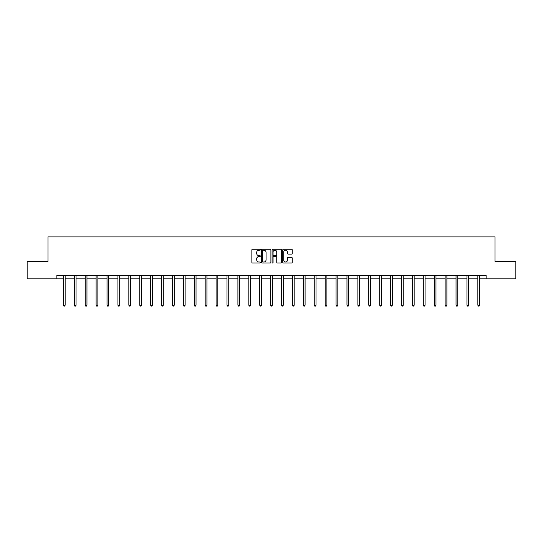 <?xml version="1.0" encoding="UTF-8"?>
<svg xmlns="http://www.w3.org/2000/svg" width="543" height="543" viewBox="0 0 543 543"><rect width="100%" height="100%" fill="white"/><g stroke="black" fill="none" stroke-linecap="round" stroke-linejoin="round"><path stroke-width="0.81" d="M260.314 249.732A0.482 0.482 0 0 0 259.832 249.251L252.543 249.251A0.686 0.686 0 0 0 251.857 249.936L251.857 262.289A0.686 0.686 0 0 0 252.543 262.975L259.832 262.975A0.482 0.482 0 0 0 260.314 262.493A0.482 0.482 0 0 0 259.832 262.011L258.889 262.011A2.199 2.199 0 0 1 256.696 259.819L256.696 258.787A2.199 2.199 0 0 1 258.889 256.595L259.832 256.595A0.482 0.482 0 0 0 260.314 256.113A0.482 0.482 0 0 0 259.832 255.631L258.889 255.631A2.199 2.199 0 0 1 256.696 253.438L256.696 252.407A2.199 2.199 0 0 1 258.889 250.208L259.832 250.208A0.482 0.482 0 0 0 260.314 249.732M291.557 254.09A0.686 0.686 0 0 0 292.243 253.405L292.243 249.936A0.686 0.686 0 0 0 291.557 249.251L283.46 249.251A0.686 0.686 0 0 0 282.774 249.936L282.774 262.289A0.686 0.686 0 0 0 283.46 262.975L291.557 262.975A0.686 0.686 0 0 0 292.243 262.289L292.243 258.101A0.686 0.686 0 0 0 291.557 257.416L288.089 257.416A0.686 0.686 0 0 0 287.403 258.101L287.403 260.178A1.833 1.833 0 0 1 285.57 262.011A1.833 1.833 0 0 1 283.731 260.178L283.731 252.047A1.833 1.833 0 0 1 285.57 250.208A1.833 1.833 0 0 1 287.403 252.047L287.403 253.405A0.686 0.686 0 0 0 288.089 254.09L291.557 254.09M56.866 278.837L27.15 278.837L27.15 261.353L47.988 261.353L47.988 236.884L495.012 236.884L495.012 261.353L515.85 261.353L515.85 278.837L486.134 278.837L486.134 275.335L56.866 275.335L56.866 278.837L63.402 278.837M270.903 249.936A0.686 0.686 0 0 0 270.21 249.251L262.113 249.251A0.686 0.686 0 0 0 261.427 249.936L261.427 262.289A0.686 0.686 0 0 0 262.113 262.975L270.21 262.975A0.686 0.686 0 0 0 270.903 262.289L270.903 249.936M272.79 249.251L280.887 249.251A0.686 0.686 0 0 1 281.573 249.936L281.573 262.289A0.686 0.686 0 0 1 280.887 262.975L277.419 262.975A0.686 0.686 0 0 1 276.733 262.289L276.733 257.28A0.686 0.686 0 0 0 276.048 256.595L273.747 256.595A0.686 0.686 0 0 0 273.061 257.28L273.061 262.493A0.482 0.482 0 0 1 272.579 262.975A0.482 0.482 0 0 1 272.097 262.493L272.097 249.936A0.686 0.686 0 0 1 272.79 249.251M65.146 278.837L74.31 278.837M76.054 278.837L85.217 278.837M86.961 278.837L96.118 278.837M97.869 278.837L107.025 278.837M108.776 278.837L117.933 278.837M119.684 278.837L128.84 278.837M130.585 278.837L139.748 278.837M141.492 278.837L150.655 278.837M152.4 278.837L161.563 278.837M163.307 278.837L172.464 278.837M174.215 278.837L183.371 278.837M185.122 278.837L194.279 278.837M196.03 278.837L205.186 278.837M206.937 278.837L216.094 278.837M217.838 278.837L227.001 278.837M228.746 278.837L237.909 278.837M239.653 278.837L248.816 278.837M250.561 278.837L259.717 278.837M261.468 278.837L270.624 278.837M272.376 278.837L281.532 278.837M283.283 278.837L292.439 278.837M294.184 278.837L303.347 278.837M305.091 278.837L314.254 278.837M315.999 278.837L325.162 278.837M326.906 278.837L336.063 278.837M337.814 278.837L346.97 278.837M348.721 278.837L357.878 278.837M359.629 278.837L368.785 278.837M370.536 278.837L379.693 278.837M381.437 278.837L390.6 278.837M392.345 278.837L401.508 278.837M403.252 278.837L412.415 278.837M414.16 278.837L423.316 278.837M425.067 278.837L434.224 278.837M435.975 278.837L445.131 278.837M446.882 278.837L456.039 278.837M457.783 278.837L466.946 278.837M468.69 278.837L477.854 278.837M479.598 278.837L486.134 278.837M262.873 250.208A0.482 0.482 0 0 0 262.391 250.69L262.391 261.536A0.482 0.482 0 0 0 262.873 262.011L263.864 262.011A2.199 2.199 0 0 0 266.063 259.819L266.063 252.407A2.199 2.199 0 0 0 263.864 250.208L262.873 250.208M276.733 252.081A1.833 1.833 0 0 0 274.894 250.242A1.833 1.833 0 0 0 273.061 252.081L273.061 254.945A0.686 0.686 0 0 0 273.747 255.631L276.048 255.631A0.686 0.686 0 0 0 276.733 254.945L276.733 252.081M65.241 275.335L65.201 275.444A0.699 0.699 0 0 0 65.146 275.701L65.146 305.207L63.402 305.207L63.402 275.701A0.699 0.699 0 0 0 63.348 275.444L63.307 275.335M65.146 305.207L64.624 306.116L63.925 306.116L63.402 305.207M76.149 275.335L76.108 275.444A0.699 0.699 0 0 0 76.054 275.701L76.054 305.207L74.31 305.207L74.31 275.701A0.699 0.699 0 0 0 74.255 275.444L74.215 275.335M76.054 305.207L75.531 306.116L74.832 306.116L74.31 305.207M87.056 275.335L87.009 275.444A0.699 0.699 0 0 0 86.961 275.701L86.961 305.207L85.217 305.207L85.217 275.701A0.699 0.699 0 0 0 85.163 275.444L85.122 275.335M86.961 305.207L86.439 306.116L85.74 306.116L85.217 305.207M97.957 275.335L97.916 275.444A0.699 0.699 0 0 0 97.869 275.701L97.869 305.207L96.118 305.207L96.118 275.701A0.699 0.699 0 0 0 96.07 275.444L96.03 275.335M97.869 305.207L97.346 306.116L96.647 306.116L96.118 305.207M108.865 275.335L108.824 275.444A0.699 0.699 0 0 0 108.776 275.701L108.776 305.207L107.025 305.207L107.025 275.701A0.699 0.699 0 0 0 106.978 275.444L106.937 275.335M108.776 305.207L108.247 306.116L107.548 306.116L107.025 305.207M119.772 275.335L119.731 275.444A0.699 0.699 0 0 0 119.684 275.701L119.684 305.207L117.933 305.207L117.933 275.701A0.699 0.699 0 0 0 117.885 275.444L117.845 275.335M119.684 305.207L119.155 306.116L118.455 306.116L117.933 305.207M130.68 275.335L130.639 275.444A0.699 0.699 0 0 0 130.585 275.701L130.585 305.207L128.84 305.207L128.84 275.701A0.699 0.699 0 0 0 128.793 275.444L128.745 275.335M130.585 305.207L130.062 306.116L129.363 306.116L128.84 305.207M141.587 275.335L141.547 275.444A0.699 0.699 0 0 0 141.492 275.701L141.492 305.207L139.748 305.207L139.748 275.701A0.699 0.699 0 0 0 139.694 275.444L139.653 275.335M141.492 305.207L140.97 306.116L140.27 306.116L139.748 305.207M152.495 275.335L152.454 275.444A0.699 0.699 0 0 0 152.4 275.701L152.4 305.207L150.655 305.207L150.655 275.701A0.699 0.699 0 0 0 150.601 275.444L150.56 275.335M152.4 305.207L151.877 306.116L151.178 306.116L150.655 305.207M163.402 275.335L163.362 275.444A0.699 0.699 0 0 0 163.307 275.701L163.307 305.207L161.563 305.207L161.563 275.701A0.699 0.699 0 0 0 161.509 275.444L161.468 275.335M163.307 305.207L162.785 306.116L162.085 306.116L161.563 305.207M174.303 275.335L174.262 275.444A0.699 0.699 0 0 0 174.215 275.701L174.215 305.207L172.464 305.207L172.464 275.701A0.699 0.699 0 0 0 172.416 275.444L172.375 275.335M174.215 305.207L173.692 306.116L172.993 306.116L172.464 305.207M185.211 275.335L185.17 275.444A0.699 0.699 0 0 0 185.122 275.701L185.122 305.207L183.371 305.207L183.371 275.701A0.699 0.699 0 0 0 183.324 275.444L183.283 275.335M185.122 305.207L184.6 306.116L183.901 306.116L183.371 305.207M196.118 275.335L196.077 275.444A0.699 0.699 0 0 0 196.03 275.701L196.03 305.207L194.279 305.207L194.279 275.701A0.699 0.699 0 0 0 194.231 275.444L194.19 275.335M196.03 305.207L195.5 306.116L194.801 306.116L194.279 305.207M207.026 275.335L206.985 275.444A0.699 0.699 0 0 0 206.937 275.701L206.937 305.207L205.186 305.207L205.186 275.701A0.699 0.699 0 0 0 205.139 275.444L205.098 275.335M206.937 305.207L206.408 306.116L205.709 306.116L205.186 305.207M217.933 275.335L217.892 275.444A0.699 0.699 0 0 0 217.838 275.701L217.838 305.207L216.094 305.207L216.094 275.701A0.699 0.699 0 0 0 216.039 275.444L215.999 275.335M217.838 305.207L217.315 306.116L216.616 306.116L216.094 305.207M228.841 275.335L228.8 275.444A0.699 0.699 0 0 0 228.746 275.701L228.746 305.207L227.001 305.207L227.001 275.701A0.699 0.699 0 0 0 226.947 275.444L226.906 275.335M228.746 305.207L228.223 306.116L227.524 306.116L227.001 305.207M239.748 275.335L239.707 275.444A0.699 0.699 0 0 0 239.653 275.701L239.653 305.207L237.909 305.207L237.909 275.701A0.699 0.699 0 0 0 237.854 275.444L237.814 275.335M239.653 305.207L239.13 306.116L238.431 306.116L237.909 305.207M250.656 275.335L250.608 275.444A0.699 0.699 0 0 0 250.561 275.701L250.561 305.207L248.816 305.207L248.816 275.701A0.699 0.699 0 0 0 248.762 275.444L248.721 275.335M250.561 305.207L250.038 306.116L249.339 306.116L248.816 305.207M261.556 275.335L261.516 275.444A0.699 0.699 0 0 0 261.468 275.701L261.468 305.207L259.717 305.207L259.717 275.701A0.699 0.699 0 0 0 259.669 275.444L259.629 275.335M261.468 305.207L260.945 306.116L260.246 306.116L259.717 305.207M272.464 275.335L272.423 275.444A0.699 0.699 0 0 0 272.376 275.701L272.376 305.207L270.624 305.207L270.624 275.701A0.699 0.699 0 0 0 270.577 275.444L270.536 275.335M272.376 305.207L271.853 306.116L271.147 306.116L270.624 305.207M283.371 275.335L283.331 275.444A0.699 0.699 0 0 0 283.283 275.701L283.283 305.207L281.532 305.207L281.532 275.701A0.699 0.699 0 0 0 281.484 275.444L281.444 275.335M283.283 305.207L282.754 306.116L282.055 306.116L281.532 305.207M294.279 275.335L294.238 275.444A0.699 0.699 0 0 0 294.184 275.701L294.184 305.207L292.439 305.207L292.439 275.701A0.699 0.699 0 0 0 292.392 275.444L292.344 275.335M294.184 305.207L293.661 306.116L292.962 306.116L292.439 305.207M305.186 275.335L305.146 275.444A0.699 0.699 0 0 0 305.091 275.701L305.091 305.207L303.347 305.207L303.347 275.701A0.699 0.699 0 0 0 303.293 275.444L303.252 275.335M305.091 305.207L304.569 306.116L303.87 306.116L303.347 305.207M316.094 275.335L316.053 275.444A0.699 0.699 0 0 0 315.999 275.701L315.999 305.207L314.254 305.207L314.254 275.701A0.699 0.699 0 0 0 314.2 275.444L314.159 275.335M315.999 305.207L315.476 306.116L314.777 306.116L314.254 305.207M327.001 275.335L326.961 275.444A0.699 0.699 0 0 0 326.906 275.701L326.906 305.207L325.162 305.207L325.162 275.701A0.699 0.699 0 0 0 325.108 275.444L325.067 275.335M326.906 305.207L326.384 306.116L325.685 306.116L325.162 305.207M337.902 275.335L337.861 275.444A0.699 0.699 0 0 0 337.814 275.701L337.814 305.207L336.063 305.207L336.063 275.701A0.699 0.699 0 0 0 336.015 275.444L335.974 275.335M337.814 305.207L337.291 306.116L336.592 306.116L336.063 305.207M348.81 275.335L348.769 275.444A0.699 0.699 0 0 0 348.721 275.701L348.721 305.207L346.97 305.207L346.97 275.701A0.699 0.699 0 0 0 346.923 275.444L346.882 275.335M348.721 305.207L348.199 306.116L347.5 306.116L346.97 305.207M359.717 275.335L359.676 275.444A0.699 0.699 0 0 0 359.629 275.701L359.629 305.207L357.878 305.207L357.878 275.701A0.699 0.699 0 0 0 357.83 275.444L357.789 275.335M359.629 305.207L359.099 306.116L358.4 306.116L357.878 305.207M370.625 275.335L370.584 275.444A0.699 0.699 0 0 0 370.536 275.701L370.536 305.207L368.785 305.207L368.785 275.701A0.699 0.699 0 0 0 368.738 275.444L368.697 275.335M370.536 305.207L370.007 306.116L369.308 306.116L368.785 305.207M381.532 275.335L381.491 275.444A0.699 0.699 0 0 0 381.437 275.701L381.437 305.207L379.693 305.207L379.693 275.701A0.699 0.699 0 0 0 379.638 275.444L379.598 275.335M381.437 305.207L380.915 306.116L380.215 306.116L379.693 305.207M392.44 275.335L392.399 275.444A0.699 0.699 0 0 0 392.345 275.701L392.345 305.207L390.6 305.207L390.6 275.701A0.699 0.699 0 0 0 390.546 275.444L390.505 275.335M392.345 305.207L391.822 306.116L391.123 306.116L390.6 305.207M403.347 275.335L403.306 275.444A0.699 0.699 0 0 0 403.252 275.701L403.252 305.207L401.508 305.207L401.508 275.701A0.699 0.699 0 0 0 401.453 275.444L401.413 275.335M403.252 305.207L402.73 306.116L402.03 306.116L401.508 305.207M414.255 275.335L414.207 275.444A0.699 0.699 0 0 0 414.16 275.701L414.16 305.207L412.415 305.207L412.415 275.701A0.699 0.699 0 0 0 412.361 275.444L412.32 275.335M414.16 305.207L413.637 306.116L412.938 306.116L412.415 305.207M425.155 275.335L425.115 275.444A0.699 0.699 0 0 0 425.067 275.701L425.067 305.207L423.316 305.207L423.316 275.701A0.699 0.699 0 0 0 423.269 275.444L423.228 275.335M425.067 305.207L424.545 306.116L423.845 306.116L423.316 305.207M436.063 275.335L436.022 275.444A0.699 0.699 0 0 0 435.975 275.701L435.975 305.207L434.224 305.207L434.224 275.701A0.699 0.699 0 0 0 434.176 275.444L434.135 275.335M435.975 305.207L435.452 306.116L434.753 306.116L434.224 305.207M446.97 275.335L446.93 275.444A0.699 0.699 0 0 0 446.882 275.701L446.882 305.207L445.131 305.207L445.131 275.701A0.699 0.699 0 0 0 445.084 275.444L445.043 275.335M446.882 305.207L446.353 306.116L445.654 306.116L445.131 305.207M457.878 275.335L457.837 275.444A0.699 0.699 0 0 0 457.783 275.701L457.783 305.207L456.039 305.207L456.039 275.701A0.699 0.699 0 0 0 455.991 275.444L455.944 275.335M457.783 305.207L457.26 306.116L456.561 306.116L456.039 305.207M468.785 275.335L468.745 275.444A0.699 0.699 0 0 0 468.69 275.701L468.69 305.207L466.946 305.207L466.946 275.701A0.699 0.699 0 0 0 466.892 275.444L466.851 275.335M468.69 305.207L468.168 306.116L467.469 306.116L466.946 305.207M479.693 275.335L479.652 275.444A0.699 0.699 0 0 0 479.598 275.701L479.598 305.207L477.854 305.207L477.854 275.701A0.699 0.699 0 0 0 477.799 275.444L477.759 275.335M479.598 305.207L479.075 306.116L478.376 306.116L477.854 305.207"/></g></svg>
